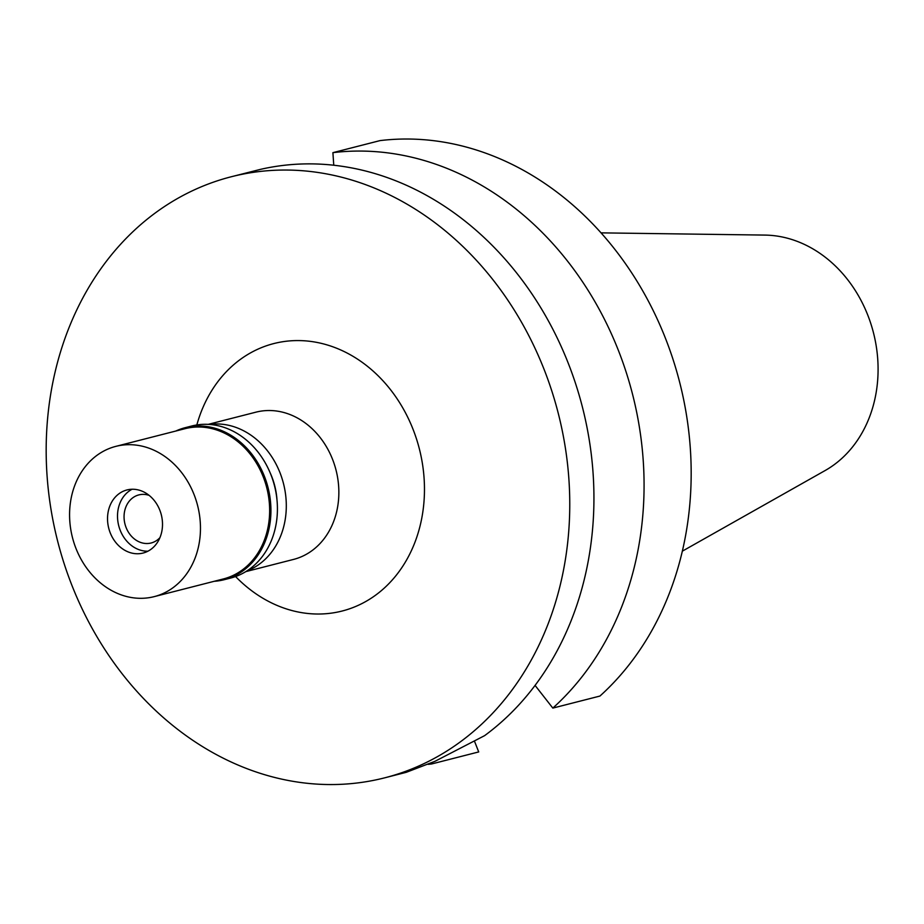 <?xml version="1.0" encoding="UTF-8"?>
<svg xmlns="http://www.w3.org/2000/svg" width="924" height="924" viewBox="0 0 924 924"><rect width="100%" height="100%" fill="white"/><g stroke="black" fill="none" stroke-linecap="round" stroke-linejoin="round"><path stroke-width="1.39" d="M276.969 499.676A65.13 54.25 -104.3 0 0 271.679 476.403A65.13 54.25 -104.3 0 0 270.027 472.534M209.309 424.439A75.987 63.294 75.7 0 1 279.937 472.603A75.987 63.294 75.7 0 1 246.777 571.009M245.807 571.621L293.532 559.424A75.987 63.294 -104.3 0 0 332.49 459.17A75.987 63.294 -104.3 0 0 255.89 412.173L208.166 424.37M235.574 576.541A138.023 114.969 -104.3 0 0 380.769 591.141A138.023 114.969 -104.3 0 0 412.901 428.932A138.023 114.969 -104.3 0 0 299.549 340.586A138.023 114.969 -104.3 0 0 196.835 424.959M543.774 368.607A310.164 258.35 75.7 0 1 384.777 777.812A310.164 258.35 75.7 0 1 72.164 585.989A310.164 258.35 75.7 0 1 231.173 176.784A310.164 258.35 75.7 0 1 543.774 368.607M384.777 777.812L406.271 772.314L435.054 761.272L484.58 735.666A310.164 258.35 -104.3 0 0 567.937 362.427A310.164 258.35 -104.3 0 0 260.372 169.392L231.173 176.784M474.451 741.129L478.724 751.928L431.623 763.963L430.965 763.132M535.077 685.412L552.829 708.096L599.93 696.061A310.164 258.35 -104.3 0 0 665.176 337.583A310.164 258.35 -104.3 0 0 380.018 140.61L332.906 152.656L333.76 165.246M332.906 152.656A310.164 258.35 75.7 0 1 618.075 349.618A310.164 258.35 75.7 0 1 552.829 708.096M431.623 763.963A310.164 258.35 75.7 0 1 428.159 764.356M682.362 551.154L825.097 470.559A124.555 103.754 -104.3 0 0 867.648 314.807A124.555 103.754 -104.3 0 0 764.922 235.089L601.016 232.86M149.122 495.368A24.809 20.663 -104.3 0 0 138.854 494.906A24.809 20.663 -104.3 0 0 126.138 527.639A24.809 20.663 -104.3 0 0 151.143 542.989A24.809 20.663 -104.3 0 0 159.933 537.653M147.932 551.201A32.571 27.131 75.7 0 1 126.149 540.401A32.571 27.131 75.7 0 1 120.236 530.364A32.571 27.131 75.7 0 1 118.168 509.17A32.571 27.131 75.7 0 1 132.097 489.246A32.571 27.131 75.7 0 0 118.168 509.17L118.168 509.17A32.571 27.131 75.7 0 0 120.236 530.364A32.571 27.131 75.7 0 0 126.149 540.401L126.149 540.401A32.571 27.131 75.7 0 0 147.932 551.201M159.783 510.083A32.571 27.131 -104.3 0 0 126.958 489.951A32.571 27.131 -104.3 0 0 110.256 532.917A32.571 27.131 -104.3 0 0 143.081 553.049A32.571 27.131 -104.3 0 0 159.783 510.083M193.971 494.328A77.547 64.588 75.7 0 1 154.227 596.627A77.547 64.588 75.7 0 1 76.068 548.671A77.547 64.588 75.7 0 1 115.823 446.373A77.547 64.588 75.7 0 1 193.971 494.328M154.227 596.627L223.4 578.944A77.547 64.588 -104.3 0 0 263.155 476.645A77.547 64.588 -104.3 0 0 184.996 428.69L115.823 446.373M175.779 431.046A78.471 65.361 75.7 0 1 185.274 427.662A78.471 65.361 75.7 0 1 264.356 476.195A78.471 65.361 75.7 0 1 224.128 579.718A78.471 65.361 75.7 0 1 214.183 581.3M224.128 579.718L230.619 578.066A78.471 65.361 -104.3 0 0 270.848 474.532A78.471 65.361 -104.3 0 0 191.753 425.999L185.274 427.662"/></g></svg>
